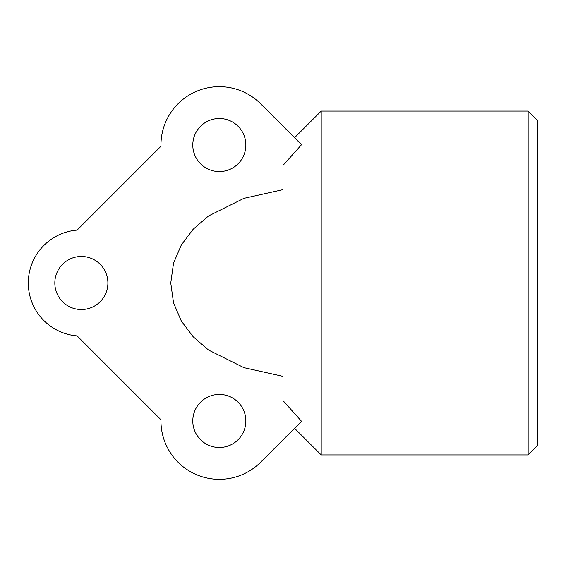 <?xml version="1.0" encoding="UTF-8"?>
<svg xmlns="http://www.w3.org/2000/svg" width="566" height="566" viewBox="0 0 566 566"><rect width="100%" height="100%" fill="white"/><g stroke="black" fill="none" stroke-linecap="round" stroke-linejoin="round"><path stroke-width="0.85" d="M178.049 103.762A58.369 58.369 0 0 1 260.601 103.762L301.536 144.705L283 165.413L283 400.587L301.536 421.295L260.601 462.238A58.369 58.369 0 0 1 160.97 419.753L77.11 335.893A53.062 53.062 0 0 1 28.3 283A53.062 53.062 0 0 1 77.11 230.107L160.97 146.247A58.369 58.369 0 0 1 178.049 103.762M321.205 111.078L528.149 111.078L528.149 454.923L321.205 454.923L321.205 111.078L294.561 137.722M528.149 111.078L537.7 120.629L537.7 445.371L528.149 454.923M192.794 145.037A26.531 26.531 0 0 1 219.325 118.506A26.531 26.531 0 0 1 245.856 145.037A26.531 26.531 0 0 1 219.325 171.569A26.531 26.531 0 0 1 192.794 145.037M81.362 309.531A26.531 26.531 0 0 1 54.831 283A26.531 26.531 0 0 1 81.362 256.469A26.531 26.531 0 0 1 107.894 283A26.531 26.531 0 0 1 81.362 309.531M245.856 420.963A26.531 26.531 0 0 1 219.325 447.494A26.531 26.531 0 0 1 192.794 420.963A26.531 26.531 0 0 1 219.325 394.431A26.531 26.531 0 0 1 245.856 420.963M283 376.355L243.911 367.659L208.507 350.021L193.162 336.735L181.318 321.014L173.529 302.838L170.755 283L173.529 263.162L181.318 244.986L193.162 229.265L208.507 215.979L243.911 198.341L283 189.645M294.561 428.278L321.205 454.923"/></g></svg>
